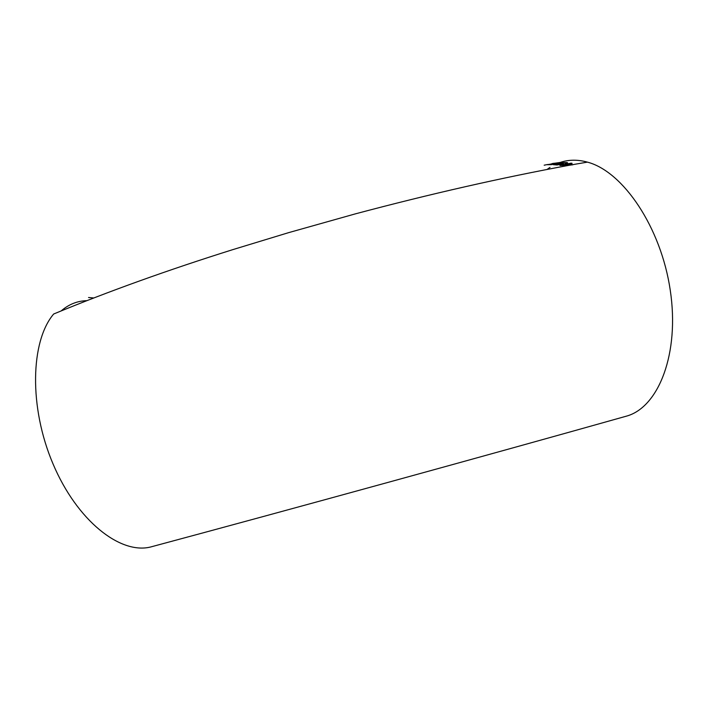 <?xml version="1.0" encoding="UTF-8"?>
<svg xmlns="http://www.w3.org/2000/svg" width="708" height="708" viewBox="0 0 708 708"><rect width="100%" height="100%" fill="white"/><g stroke="black" fill="none" stroke-linecap="round" stroke-linejoin="round"><path stroke-width="1.06" d="M550.001 167.398L547.311 169.283M569.958 165.132L572.887 164.769L569.382 163.92L572.135 163.353L571.108 163.15L559.913 165.468L569.958 165.132C501.945 177.655 430.42 193.895 355.381 213.86L288.643 232.64L232.914 249.597C168.079 269.96 108.333 291.43 53.675 314.007C30.462 341.327 28.833 407.18 53.029 463.917C77.048 520.769 120.263 554.665 150.618 546.992C287.961 510.132 487.21 455.341 627.067 415.968C658.794 406.755 679.769 353.301 670.264 290.271C661.015 227.25 623.04 171.433 587.428 162.132C577.755 159.459 568.674 159.566 560.196 162.433M88.544 297.502L93.642 297.971M546.328 164.76L544.841 165.053M553.913 163.265L553.054 163.451L553.913 163.265M551.966 163.645L553.054 163.424L551.966 163.645M544.169 165.203L547.7 164.486M549.019 164.344L547.523 164.707L551.399 164.645L562.656 162.362L547.576 164.752M558.798 164.044L553.302 164.663L556.975 164.991L563.603 163.893L560.382 163.796L559.816 163.619L561.267 163.185L565.462 162.769L565.931 162.946L564.869 163.336L566.028 163.433L567.612 162.84L563.418 162.654L560.187 163.159L558.116 163.805L558.798 164.044M61.224 310.874C68.8 304.334 77.296 300.927 86.703 300.661M560.072 165.504L566.904 164.008M572.763 164.796L569.382 163.92M571.984 163.389L571.108 163.15M571.117 163.221L568.356 163.716M568.356 163.778L567.338 163.53M567.338 163.601L566.055 163.858M563.834 165.061L570.161 164.796L567.931 164.212L563.834 165.061L570.152 164.734M557.612 164.592L560.948 164.026M557.621 164.654L554.753 164.362M554.753 164.424L553.55 164.681M563.435 163.929L562.736 163.734M562.745 163.796L560.382 163.796M560.391 163.867L559.816 163.681M565.94 163.008L565.055 163.344M567.621 162.805L566.763 162.513M566.772 162.575L563.418 162.654M563.426 162.716L560.187 163.159M560.187 163.221L558.116 163.805M562.338 162.424L559.789 162.459M559.789 162.521L553.815 163.362M553.824 163.424L552.444 163.734M549.027 164.406L552.55 163.743M549.222 164.468L555.09 163.681M553.806 163.513L560.276 162.636M587.428 162.132L572.533 164.672M570.374 165.114L572.524 164.734"/></g></svg>
